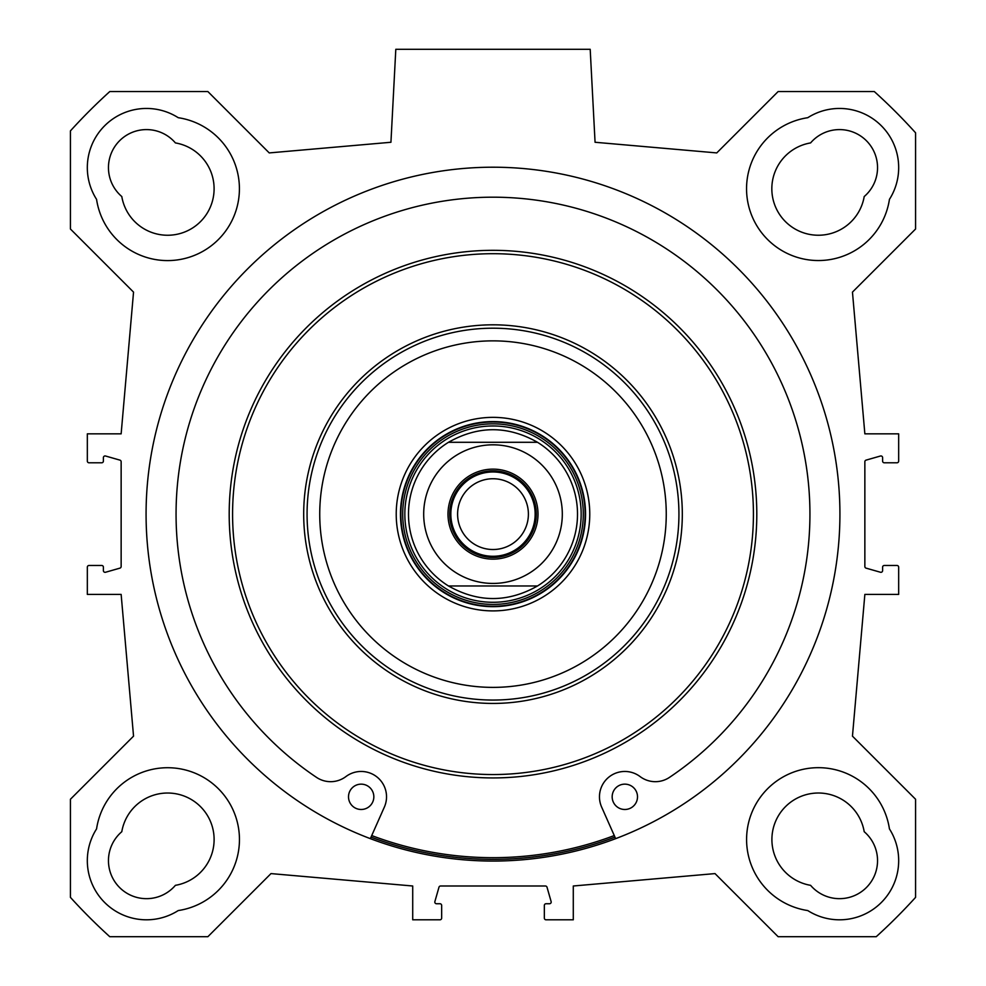 <?xml version="1.0" encoding="UTF-8"?>
<svg xmlns="http://www.w3.org/2000/svg" width="986" height="986" viewBox="0 0 986 986"><rect width="100%" height="100%" fill="white"/><g stroke="black" fill="none" stroke-linecap="round" stroke-linejoin="round"><path stroke-width="1.48" d="M178.244 117.704A71.842 71.842 0 0 1 171.17 260.501A71.842 71.842 0 0 1 96.566 199.369A59.16 59.16 0 0 1 178.244 117.704M889.434 199.369A71.842 71.842 0 0 1 746.636 192.295A71.842 71.842 0 0 1 807.756 117.704A59.16 59.16 0 0 1 889.434 199.369M807.756 910.559A71.842 71.842 0 0 1 814.83 767.761A71.842 71.842 0 0 1 889.434 828.893A59.16 59.16 0 0 1 807.756 910.559M96.566 828.893A71.842 71.842 0 0 1 239.364 835.955A71.842 71.842 0 0 1 178.244 910.559A59.16 59.16 0 0 1 96.566 828.893M121.796 196.547A46.478 46.478 0 0 0 214.024 191.358A46.478 46.478 0 0 0 175.409 142.921A38.035 38.035 0 0 0 119.602 140.727A38.035 38.035 0 0 0 121.796 196.547M810.591 142.921A46.478 46.478 0 0 0 815.767 235.161A46.478 46.478 0 0 0 864.204 196.547A38.035 38.035 0 0 0 866.398 140.727A38.035 38.035 0 0 0 810.591 142.921M864.204 831.716A46.478 46.478 0 0 0 771.976 836.904A46.478 46.478 0 0 0 810.591 885.329A38.035 38.035 0 0 0 866.398 887.536A38.035 38.035 0 0 0 864.204 831.716M175.409 885.329A46.478 46.478 0 0 0 170.233 793.101A46.478 46.478 0 0 0 121.796 831.716A38.035 38.035 0 0 0 119.602 887.536A38.035 38.035 0 0 0 175.409 885.329M493 859.373A345.236 345.236 0 0 1 371.13 837.151A345.236 345.236 0 0 0 614.956 837.114M493 861.061A346.936 346.936 0 0 1 192.553 340.663A346.936 346.936 0 0 1 793.447 340.663A346.936 346.936 0 0 1 493 861.061M545.394 885.995L440.606 885.995A1.689 1.689 0 0 0 438.98 887.215L434.875 901.586A1.689 1.689 0 0 0 436.502 903.743L439.966 903.743A1.689 1.689 0 0 1 441.654 905.431L441.654 918.102A1.689 1.689 0 0 1 439.966 919.802L412.715 919.802L412.715 885.995L270.99 873.596L207.873 936.7L109.766 936.7A570.475 570.475 0 0 1 70.425 897.371L70.425 799.252L133.541 736.148L121.142 594.422L87.335 594.422L87.335 567.16A1.689 1.689 0 0 1 89.023 565.471L101.694 565.471A1.689 1.689 0 0 1 103.394 567.16L103.394 570.623A1.689 1.689 0 0 0 105.539 572.25L119.91 568.146A1.689 1.689 0 0 0 121.142 566.519L121.142 461.731A1.689 1.689 0 0 0 119.91 460.117L105.539 456.013A1.689 1.689 0 0 0 103.394 457.627L103.394 461.091A1.689 1.689 0 0 1 101.694 462.791L89.023 462.791A1.689 1.689 0 0 1 87.335 461.091L87.335 433.84L121.142 433.84L133.541 292.115L70.425 229.011L70.425 130.892A570.475 570.475 0 0 1 109.766 91.562L207.873 91.562L269.24 152.916L390.937 142.267L395.805 49.3L590.195 49.3L595.063 142.267L716.76 152.916L778.127 91.562L874.311 91.562A569.181 569.181 0 0 1 915.575 132.814L915.575 229.011L852.459 292.115L864.858 433.84L898.665 433.84L898.665 461.091A1.689 1.689 0 0 1 896.977 462.791L884.306 462.791A1.689 1.689 0 0 1 882.606 461.091L882.606 457.627A1.689 1.689 0 0 0 880.461 456.013L866.09 460.117A1.689 1.689 0 0 0 864.858 461.731L864.858 566.519A1.689 1.689 0 0 0 866.09 568.146L880.461 572.25A1.689 1.689 0 0 0 882.606 570.623L882.606 567.16A1.689 1.689 0 0 1 884.306 565.471L896.977 565.471A1.689 1.689 0 0 1 898.665 567.16L898.665 594.422L864.858 594.422L852.459 736.148L915.575 799.252L915.575 897.371A570.475 570.475 0 0 1 876.234 936.7L778.127 936.7L715.01 873.596L573.285 885.995L573.285 919.802L546.034 919.802A1.689 1.689 0 0 1 544.346 918.102L544.346 905.431A1.689 1.689 0 0 1 546.034 903.743L549.498 903.743A1.689 1.689 0 0 0 551.125 901.586L547.02 887.215A1.689 1.689 0 0 0 545.394 885.995M537.518 585.967L448.482 585.967L537.518 585.967C507.839 602.729 478.161 602.729 448.482 585.967A84.513 84.513 0 0 1 448.482 442.295L537.518 442.295L448.482 442.295C478.161 425.521 507.839 425.521 537.518 442.295A84.513 84.513 0 0 1 537.518 585.967A84.513 84.513 0 0 0 537.518 442.295M493 557.447A43.31 43.31 0 0 1 455.495 492.47A43.31 43.31 0 0 1 530.505 492.47A43.31 43.31 0 0 1 493 557.447M493 559.136A44.999 44.999 0 0 0 531.972 491.632A44.999 44.999 0 0 0 454.028 491.632A44.999 44.999 0 0 0 493 559.136M493 471.974A42.151 42.151 0 0 0 456.493 535.201A42.151 42.151 0 0 0 529.507 535.201A42.151 42.151 0 0 0 493 471.974M493 478.74A35.397 35.397 0 0 1 528.397 514.125A35.397 35.397 0 0 1 493 549.522A35.397 35.397 0 0 1 457.603 514.125A35.397 35.397 0 0 1 493 478.74M637.511 796.811A12.682 12.682 0 0 1 618.493 807.793A12.682 12.682 0 0 1 618.493 785.842A12.682 12.682 0 0 1 637.511 796.811M373.842 796.811A12.682 12.682 0 0 1 354.837 807.793A12.682 12.682 0 0 1 354.837 785.842A12.682 12.682 0 0 1 373.842 796.811M615.646 838.655L601.645 807.09A25.353 25.353 0 0 1 640.087 776.574A25.353 25.353 0 0 0 669.469 777.387A316.925 316.925 0 0 0 731.181 305.044A316.925 316.925 0 0 0 254.819 305.044A316.925 316.925 0 0 0 316.531 777.387A25.353 25.353 0 0 0 345.913 776.574A25.353 25.353 0 0 1 384.355 807.09L370.354 838.655M493 602.286A88.161 88.161 0 0 0 569.353 470.051A88.161 88.161 0 0 0 416.647 470.051A88.161 88.161 0 0 0 493 602.286M448.482 442.295A84.513 84.513 0 0 0 448.482 585.967M614.266 835.561A343.547 343.547 0 0 1 371.734 835.561M678.935 514.125A185.935 185.935 0 0 0 400.033 353.111A185.935 185.935 0 0 0 400.033 675.151A185.935 185.935 0 0 0 678.935 514.125M666.253 514.125A173.253 173.253 0 0 0 406.368 364.08A173.253 173.253 0 0 0 406.368 664.17A173.253 173.253 0 0 0 666.253 514.125M589.764 514.125A96.764 96.764 0 0 0 444.612 430.327A96.764 96.764 0 0 0 444.612 597.935A96.764 96.764 0 0 0 589.764 514.125M585.548 514.125A92.548 92.548 0 0 0 446.732 433.988A92.548 92.548 0 0 0 446.732 594.275A92.548 92.548 0 0 0 585.548 514.125M529.507 573.039A69.303 69.303 0 0 0 480.256 446.005A69.303 69.303 0 0 0 428.38 539.182A69.303 69.303 0 0 0 529.507 573.039M493 606.254A92.129 92.129 0 0 0 572.78 468.067A92.129 92.129 0 0 0 413.22 468.067A92.129 92.129 0 0 0 493 606.254M493 604.406A90.281 90.281 0 0 0 571.19 468.991A90.281 90.281 0 0 0 414.81 468.991A90.281 90.281 0 0 0 493 604.406M756.804 514.125A263.804 263.804 0 0 0 361.098 285.669A263.804 263.804 0 0 0 361.098 742.594A263.804 263.804 0 0 0 756.804 514.125M753.427 514.125A260.427 260.427 0 0 0 362.786 288.59A260.427 260.427 0 0 0 362.786 739.66A260.427 260.427 0 0 0 753.427 514.125M682.312 514.125A189.312 189.312 0 0 0 398.344 350.178A189.312 189.312 0 0 0 398.344 678.072A189.312 189.312 0 0 0 682.312 514.125"/></g></svg>
